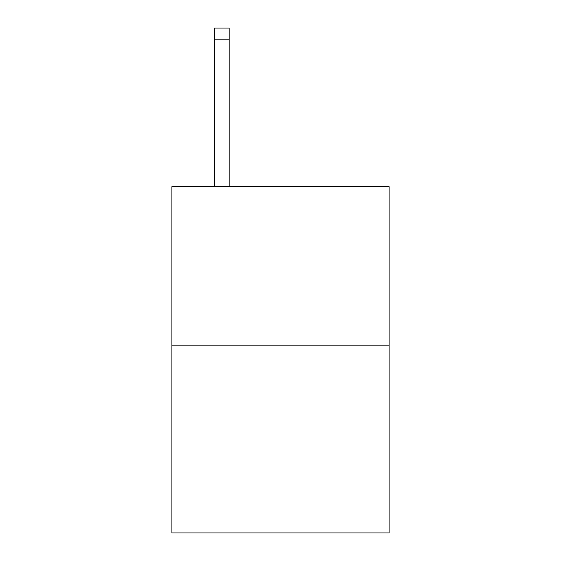 <?xml version="1.0" encoding="UTF-8"?>
<svg xmlns="http://www.w3.org/2000/svg" width="561" height="561" viewBox="0 0 561 561"><rect width="100%" height="100%" fill="white"/><g stroke="black" fill="none" stroke-linecap="round" stroke-linejoin="round"><path stroke-width="0.84" d="M389.089 345.127L389.089 186.645L171.911 186.645L171.911 532.95L389.089 532.95L389.089 345.127L171.911 345.127M229.14 186.645L229.14 39.789L214.47 39.789L214.47 28.05L229.14 28.05L229.14 39.789M214.47 186.645L214.47 39.789"/></g></svg>
